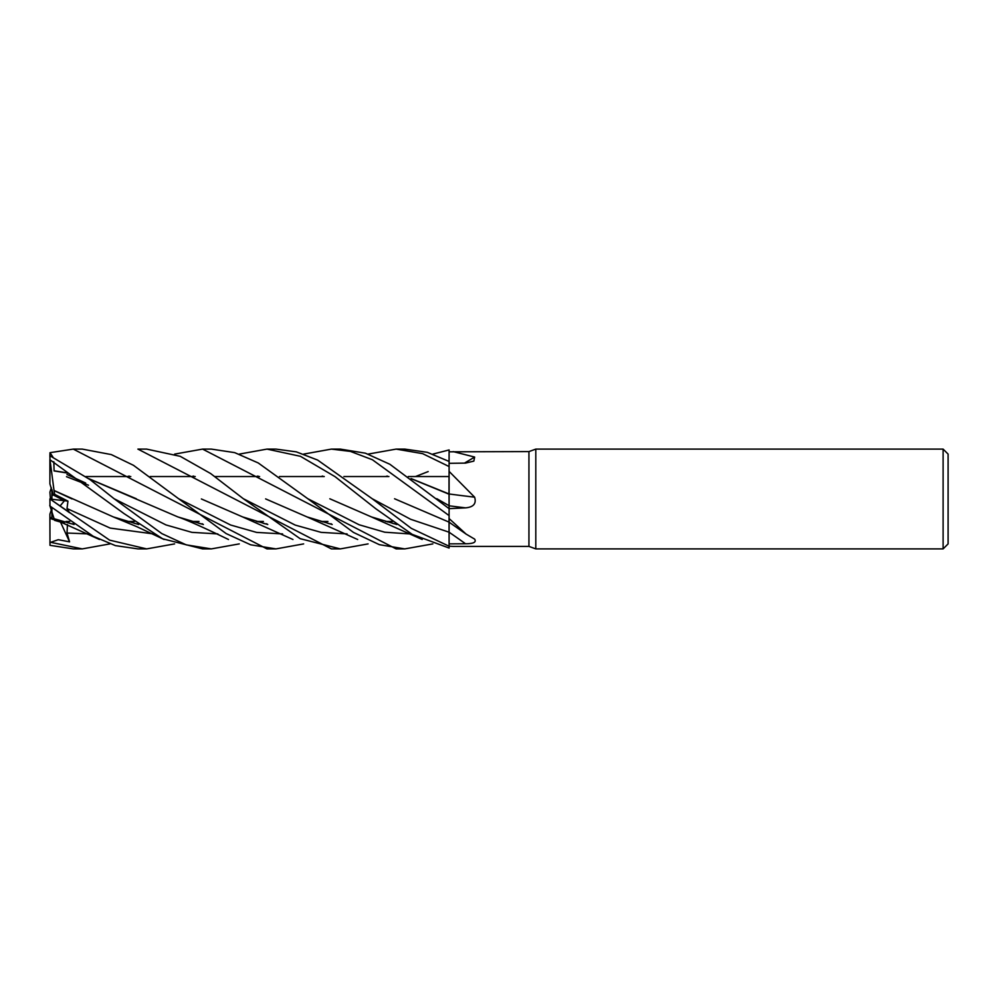 <?xml version="1.0" encoding="UTF-8"?>
<svg xmlns="http://www.w3.org/2000/svg" width="998" height="998" viewBox="0 0 998 998"><rect width="100%" height="100%" fill="white"/><g stroke="black" fill="none" stroke-linecap="round" stroke-linejoin="round"><path stroke-width="1.5" d="M466.103 534.092L449.1 522.191L449.1 518.561L466.103 534.092L474.624 539.107C476.57 542.188 473.539 543.748 465.517 543.76L449.1 543.86L449.1 546.18L449.05 531.822M449.025 521.305L449.1 515.13L449.025 521.305M449.112 509.08L449.05 505.674L449.112 509.08M411.338 478.766L449.025 494.185L449.1 465.742L449.1 494.197L449.1 451.82L528.94 451.595L535.801 449.1L943.11 449.1L948.1 454.09L948.1 543.91L943.11 548.9L535.801 548.9L528.94 546.405L528.94 451.595M432.845 454.102L449.1 449.948L449.063 461.413L449.1 451.82M449 494.147L449 476.545L408.282 476.545L449 476.545L449 494.147M535.801 548.9L535.801 449.1M943.11 548.9L943.11 449.1M392.676 521.455L385.615 521.455L392.676 521.455M327.93 521.455L321.082 521.455L327.93 521.455M263.397 521.455L256.349 521.455L263.397 521.455M199.039 521.455L191.903 521.455L199.039 521.455M134.505 521.455L127.519 521.455L134.505 521.455M69.76 521.455L66.068 521.455L69.76 521.455M85.828 476.545L130.8 476.545L85.828 476.545M150.199 476.545L195.234 476.545L150.199 476.545M214.745 476.545L259.605 476.545L214.745 476.545M279.477 476.545L324.263 476.545L279.477 476.545M343.898 476.545L388.921 476.545L343.898 476.545M174.625 543.898L146.656 548.9L109.605 540.143L50.486 499.324L69.573 512.722L67.016 508.556L67.951 501.133L54.628 494.309L51.896 495.632L51.896 489.569L53.256 494.983L64.483 500.722L60.017 506.011M51.896 508.431L49.9 514.145L49.9 518.424L54.466 519.833L51.896 519.085L51.896 507.583M528.94 546.405L453.279 546.405M453.154 451.595L474.624 457.059L473.825 461.113L465.517 463.097L449.1 463.309M449.1 471.38L474.624 497.179C476.57 503.591 473.539 507.159 465.517 507.857L449.1 508.656L389.894 464.282L365.38 453.179L340.33 449.1L331.386 449.1L350.385 451.395L372.379 459.729L449.1 515.592L449.1 508.668M449.1 518.561L449.1 515.592M449.025 521.168L449.1 546.18L453.154 546.405M449.1 543.86L449.1 521.168M411.064 478.553L449.1 493.985A843.821 157.135 -164.9 0 0 474.624 497.179M449.1 509.067L449.1 493.873M464.469 463.109A843.821 771.654 -140.7 0 0 474.624 457.059M51.896 500.31L51.896 499.237L67.951 501.133M51.896 499.237L51.896 495.632M49.962 518.449L51.896 517.737M51.896 497.69L50.037 499L51.896 497.64M51.335 487.773L49.9 492.201L50.486 499.324M174.625 454.102L202.582 449.1L211.339 449.1L234.692 452.63L258.245 462.96L307.796 498.713L359.105 524.761L384.754 532.208L410.415 533.967M432.845 543.898L404.789 548.9L396.131 548.9L202.582 449.1M404.789 548.9L379.39 544.683L353.492 532.433L307.796 498.713M137.899 449.1L146.656 449.1L137.911 449.1L331.386 548.9L340.33 548.9L300.149 538.683L243.337 498.713L210.615 473.526L180.264 456.336L146.656 449.1M239.271 454.102L266.965 449.1L275.959 449.1L296.344 451.869L317.651 460.078L372.192 498.726L410.615 519.272L449.1 532.208M266.965 449.1L300.448 456.311L335.128 476.707L375.809 508.743L412.236 534.379L449.1 548.052L449.1 546.23L411.313 528.366L372.192 498.726M109.967 543.898L82.273 548.9L73.278 548.9L49.987 545.32L49.9 518.424M82.273 548.9L49.9 542.163M239.271 543.898L211.339 548.9L186.189 544.846L161.838 533.606L114.096 498.726L90.157 479.689L49.9 455.737L49.987 452.68L73.278 449.1L82.273 449.1L111.314 454.589L133.483 465.317L178.617 498.726L230.613 525.01L256.598 532.408L282.584 533.918M303.642 543.898L275.959 548.9L266.965 548.9L73.278 449.1M275.959 548.9L250.648 544.796L226.147 533.581L178.617 498.726M49.9 498.913L49.987 506.073L93.251 536.288L115.369 545.607L137.911 548.9L146.656 548.9L138.298 548.9M368.087 454.102L396.131 449.1L404.789 449.1L427.331 452.331L449.1 461.438M396.131 449.1L422.641 453.653L449.1 466.54M211.177 548.9L202.582 548.9L162.699 538.82L124.064 513.621L49.987 459.766L49.9 455.737M265.63 498.9L307.035 516.914L332.184 524.511M395.333 524L395.981 523.838M127.519 476.545L129.204 476.058M331.847 524.274L327.718 523.301L331.885 524.299M395.071 523.938L395.844 523.75M368.087 543.898L340.33 548.9M74.077 524.511L54.104 518.723L49.75 505.337M137.125 524L137.761 523.838M394.559 498.763L449.025 522.116M303.642 454.102L331.386 449.1M69.561 523.301L73.777 524.299M136.851 523.938L137.624 523.75M256.349 476.545L258.008 476.071M50.486 542.376L58.258 539.693L69.573 541.839L67.016 533.032L67.452 524.549M64.334 523.164L54.628 520.357L54.154 518.873M54.067 470.931L67.827 473.114M88.884 478.753L177.881 516.927L203.355 524.499M198.789 523.301L203.093 524.312M265.855 523.938L266.666 523.75M385.615 476.545L387.299 476.071M53.817 461.725L54.104 470.794L67.889 472.977M88.622 478.566L136.364 498.775M266.154 524L266.815 523.85M52.869 456.947L49.987 452.68M201.384 498.963L242.601 516.914L267.763 524.499M330.6 524L331.236 523.85M331.099 523.738L330.301 523.925M267.476 524.312L263.185 523.301L267.439 524.274M449.025 494.097L449.1 505.724M54.628 494.309L54.067 490.542L72.043 498.938M138.373 524.274L134.281 523.301L138.41 524.299M201.484 523.938L202.295 523.75M321.082 476.545L322.716 476.071M54.042 490.567L49.987 459.766M54.104 490.517L113.348 516.927L138.697 524.511M201.758 524L202.419 523.838M72.18 523.938L72.979 523.738M191.903 476.545L193.6 476.071M392.439 523.301L396.63 524.299M72.48 524L73.128 523.85M329.827 498.788L371.443 516.927L396.905 524.499M60.017 506.023L64.483 500.722L53.256 494.983L49.9 483.855L49.9 459.579M69.573 541.839L60.529 522.129M449.1 532.221A842.611 613.645 -158 0 1 465.517 543.76M449.1 505.799A842.611 156.911 -164.9 0 0 465.517 507.857M243.35 498.713L295.208 525.085L321.144 532.371L347.079 533.918M67.016 533.032L88.984 533.918M67.016 474.524L85.678 483.057M114.096 498.726L165.967 524.923L191.89 532.358L217.826 533.918M415.517 476.545L428.167 471.58M67.016 508.556L110.192 528.092L153.368 533.918M436.8 498.701L449.05 505.687M307.035 516.914L357.696 539.494M388.921 521.455L387.299 521.929M49.987 517.288L99.476 539.494M130.8 521.455L129.204 521.942M73.74 524.274L70.496 523.538M200.523 523.713L203.056 524.287M258.008 521.929L259.605 521.455M66.492 476.682L88.498 485.203M177.881 516.927C188.822 520.557 213.809 532.383 228.505 539.506M242.601 516.914L292.963 539.506M324.263 521.455L322.716 521.929M193.6 521.929L195.234 521.455M113.348 516.927L136.838 526.682L164.109 539.494M396.593 524.274L393.873 523.651M371.443 516.927L422.204 539.494"/></g></svg>
